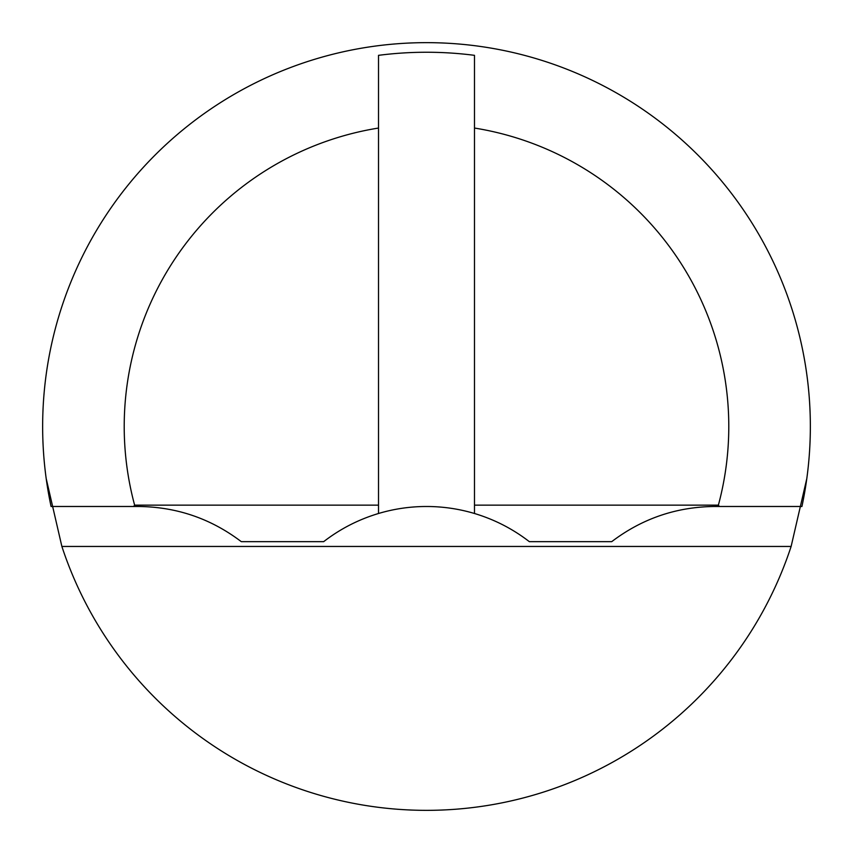 <?xml version="1.0" encoding="UTF-8"?>
<svg xmlns="http://www.w3.org/2000/svg" width="853" height="853" viewBox="0 0 853 853"><rect width="100%" height="100%" fill="white"/><g stroke="black" fill="none" stroke-linecap="round" stroke-linejoin="round"><path stroke-width="1.28" d="M133.601 506.49L134.625 505.147L378.519 505.147L378.519 513.495C358.495 519.498 340.219 528.881 323.671 541.655L241.282 541.655C210.894 518.581 176.614 506.863 138.453 506.49L51.073 506.49A383.85 383.85 0 0 1 426.5 42.65A383.85 383.85 0 0 1 801.927 506.49L719.399 506.49L718.375 505.147A302.282 302.282 0 0 0 474.481 128.046L474.481 505.147L718.375 505.147M809.486 452.261L809.604 450.491M809.529 451.589L809.316 454.628M806.799 478.597L791.126 546.453A383.85 383.85 0 0 1 61.874 546.453L46.201 478.597M43.684 454.724L43.471 451.589M43.396 450.491L43.514 452.261M134.625 505.147A302.282 302.282 0 0 1 378.519 128.046L378.519 55.338A374.254 374.254 0 0 1 474.481 55.338L474.481 128.046M474.481 505.147L474.481 513.495A167.934 167.934 0 0 0 378.519 513.495M378.519 505.147L378.519 128.046M474.481 513.495C494.505 519.498 512.781 528.881 529.329 541.655L611.718 541.655C642.106 518.581 676.386 506.863 714.547 506.49L719.399 506.49M791.126 546.453L61.874 546.453"/></g></svg>
